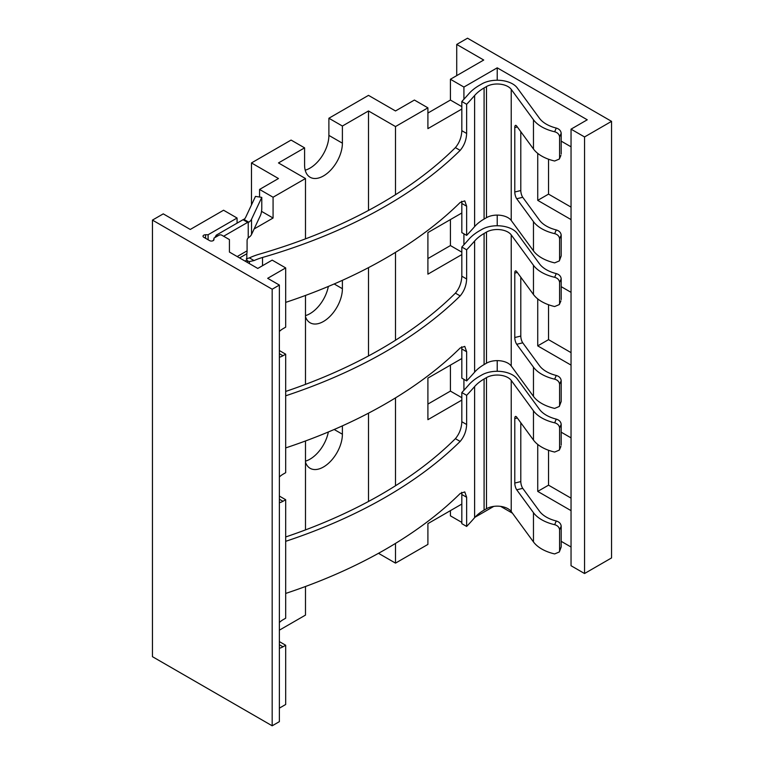 <?xml version="1.0" encoding="UTF-8"?>
<svg xmlns="http://www.w3.org/2000/svg" width="764" height="764" viewBox="0 0 764 764"><rect width="100%" height="100%" fill="white"/><g stroke="black" fill="none" stroke-linecap="round" stroke-linejoin="round"><path stroke-width="1.15" d="M450.416 79.255L463.92 87.058L497.221 67.824L587.249 119.795L571.042 129.154L584.546 136.947L611.553 121.352L467.52 38.2L456.719 44.436L483.727 60.031L450.416 79.255L450.416 100.046L461.828 106.635M463.92 87.058L463.92 99.253M378.495 553.308L395.504 563.125L427.907 544.417L427.907 523.626L461.828 504.049M395.504 563.125L395.504 543.405M395.504 485.761L395.504 397.882M395.504 340.238L395.504 252.359M395.504 194.705L395.504 126.557L427.907 107.839L427.907 128.629L461.828 109.051M497.221 371.275L497.221 360.627M497.221 225.752L497.221 215.104M497.221 80.23L497.221 67.824M475.027 517.218L493.783 506.379M463.92 244.786L463.92 233.822M461.828 212.994L427.907 232.581L427.907 274.161L461.828 254.574M463.92 390.308L463.92 379.345M461.828 358.526L427.907 378.104L427.907 419.684L461.828 400.097M481.864 83.906L479.467 85.281A57.367 33.119 0 0 0 468.781 93.829A470.949 271.898 180 0 1 461.828 101.507L466.642 104.286A477.481 275.67 0 0 0 474.616 95.519A50.844 29.357 180 0 1 484.089 87.946L486.477 86.571A15.194 8.776 180 0 1 511.221 89.359L533.463 119.757A38.572 22.271 0 0 0 554.654 131.771L556.278 128.075A32.04 18.498 180 0 1 539.479 118.296L517.238 87.889A21.726 12.539 0 0 0 481.864 83.906M481.864 229.429L479.467 230.804A57.367 33.119 0 0 0 468.781 239.352A470.949 271.898 180 0 1 461.828 247.03L466.642 249.809A477.481 275.67 0 0 0 474.616 241.042A50.844 29.357 180 0 1 484.089 233.478L486.477 232.094A15.194 8.776 180 0 1 511.221 234.882L533.463 265.289A38.572 22.271 0 0 0 554.654 277.294L556.278 273.598A32.04 18.498 180 0 1 539.479 263.819L517.238 233.412A21.726 12.539 0 0 0 481.864 229.429M481.864 374.952L479.467 376.337A57.367 33.119 0 0 0 468.781 384.875A470.949 271.898 180 0 1 461.828 392.553L466.642 395.332A477.481 275.67 0 0 0 474.616 386.565A50.844 29.357 180 0 1 484.089 379.001L486.477 377.617A15.194 8.776 180 0 1 511.221 380.405L533.463 410.812A38.572 22.271 0 0 0 554.654 422.817L556.278 419.121A32.04 18.498 180 0 1 539.479 409.342L517.238 378.944A21.726 12.539 0 0 0 481.864 374.952M368.496 501.471L368.496 413.171M368.496 355.938L368.496 267.639M368.496 210.415L368.496 110.961L395.504 126.557M304.588 147.863L291.084 140.07L251.471 162.933L278.478 178.528L259.569 189.443L273.073 197.236L305.485 178.528L278.478 162.933L304.588 147.863L304.588 165.014A26.73 15.433 120 0 0 310.117 177.248A26.73 15.433 120 0 0 330.726 170.085A26.73 15.433 120 0 0 342.396 143.183L328.892 135.39L328.892 118.239L342.396 126.031L342.396 143.183M342.396 126.031L368.496 110.961M305.485 316.678A26.73 15.433 120 0 0 310.117 322.78A26.73 15.433 120 0 0 330.726 315.618A26.73 15.433 120 0 0 342.396 288.706L342.396 280.34M305.485 462.201A26.73 15.433 120 0 0 310.117 468.303A26.73 15.433 120 0 0 330.726 461.141A26.73 15.433 120 0 0 342.396 434.229L342.396 425.863M279.376 630.166L305.485 615.096L305.485 586.494M427.907 107.839L414.403 100.046L395.504 110.961L368.496 95.366L328.892 118.239M305.199 170.181A26.73 15.433 120 0 0 328.892 135.39M251.471 204.943L251.471 162.933M305.485 315.627A26.73 15.433 120 0 0 328.339 286.452M305.485 461.15A26.73 15.433 120 0 0 328.339 431.975M427.907 113.043L450.416 100.046M461.828 522.423L450.416 515.834L450.416 510.639M427.907 258.566L450.416 245.569L450.416 219.583M427.907 404.089L450.416 391.101L450.416 365.106M500.659 506.379L512.443 513.188M561.196 541.332L571.042 547.014M571.042 129.154L571.042 565.723L584.546 573.525L611.553 557.93L611.553 121.352M571.042 146.822L561.196 141.139M571.042 219.583L537.732 200.359L537.732 153.383M571.042 292.345L561.196 286.662M571.042 365.106L537.732 345.882L537.732 298.905M571.042 437.868L561.196 432.185M571.042 510.639L537.732 491.405L537.732 444.428M571.042 498.157L548.533 485.169L537.732 491.405M548.533 485.169L548.533 450.263M571.042 207.111L548.533 194.123L548.533 159.218M571.042 352.634L548.533 339.646L548.533 304.74M584.546 573.525L584.546 136.947M456.719 75.617L456.719 44.436M548.533 194.123L537.732 200.359M548.533 339.646L537.732 345.882M305.485 529.901L305.485 440.971M305.485 384.378L305.485 295.448M305.485 238.855L305.485 178.528M208.104 239.762L208.104 234.749L237.069 218.026L237.069 223.155M254.106 228.971L273.073 218.026L261.527 211.351M273.073 197.236L273.073 218.026M461.828 101.507L461.828 130.682C461.551 137.176 459.403 142.82 455.392 147.614A470.949 271.898 180 0 1 259.598 254.097A57.367 33.119 0 0 0 249.398 257.888L246.294 258.853M249.417 263.618L249.417 261.546L254.049 260.572A50.844 29.357 180 0 1 262.529 257.468A477.481 275.67 0 0 0 460.167 150.374C464.197 145.599 466.355 139.965 466.642 133.452L466.642 104.286M249.417 261.546A12.014 6.933 -60 0 1 248.09 261.173L247.784 261.011M246.638 262.004L248.09 261.173L246.782 260.104L246.829 253.743A19.176 11.068 60 0 0 247.087 250.831L247.087 240.44A2.464 1.423 -60 0 1 248.233 237.89L248.806 237.413A12.816 7.401 0 0 0 251.537 234.462L260.428 215.467A5.176 1.098 98.9 0 0 261.775 208.362L261.775 197.379L255.472 196.396L245.674 217.329A12.644 7.306 0 0 1 244.031 219.44L243.019 219.688L247.66 222.372A2.464 1.423 120 0 0 248.233 222.439L248.806 222.2A12.816 7.401 0 0 0 251.537 219.258L261.775 197.379M237.069 218.026L223.565 210.224L190.255 229.458L163.257 213.863L152.447 220.099L272.175 289.222L279.376 285.067L267.677 278.316L285.679 267.916L272.175 260.123L257.774 268.441L229.42 252.063L229.42 239.59L221.761 235.178A1.91 1.098 0 0 0 219.067 235.178L213.958 238.12L213.958 239.59A2.55 1.471 180 0 1 212.392 240.947A2.55 1.471 180 0 1 209.613 240.631L203.759 237.251A2.55 1.471 180 0 1 203.014 236.219A2.55 1.471 180 0 1 205.564 234.749L208.104 234.749M223.623 236.248L247.66 222.372M213.08 240.708L213.958 239.18M214.875 237.594L216.279 235.159L242.408 220.07A12.644 7.306 0 0 0 243.019 219.688M217.692 235.971L216.279 235.159M259.569 189.443L259.569 197.036M243.124 219.726L244.633 218.848M152.447 220.099L152.447 656.677L272.175 725.8L279.376 721.646L279.376 285.067M279.376 708.132L285.679 704.494L285.679 645.246L282.976 646.802L279.376 644.721M272.175 725.8L272.175 289.222M279.376 331.461A16.55 9.56 120 0 1 282.976 328.73L285.679 327.164L285.679 267.916M279.376 357.18A16.55 9.56 120 0 0 282.976 355.757L279.376 353.675M279.376 476.984A16.55 9.56 120 0 1 282.976 474.253L285.679 472.687L285.679 354.19L282.976 355.757M279.376 502.702A16.55 9.56 120 0 0 282.976 501.279L279.376 499.198M279.376 622.507A16.55 9.56 120 0 1 282.976 619.776L285.679 618.219L285.679 499.713L282.976 501.279M279.376 648.225A16.55 9.56 120 0 0 282.976 646.802M285.679 645.246L279.376 641.607M285.679 499.713L279.376 496.075M285.679 354.19L279.376 350.552M285.679 447.914A477.481 275.67 0 0 0 460.167 348.012L464.77 346.388L466.642 351.746L466.642 380.911A477.481 275.67 0 0 0 474.616 372.154A50.844 29.357 180 0 1 484.089 364.581L486.477 363.196A15.194 8.776 180 0 1 511.221 365.994L533.463 396.392A38.572 22.271 0 0 0 554.654 408.406L559.315 406.448L559.592 405.101L559.592 384.311C559.267 381.733 557.624 380.023 554.654 379.164A38.572 22.271 0 0 1 533.463 367.15L516.731 344.287A5.014 1.595 76.3 0 1 514.783 337.526L520.8 336.064A5.014 1.595 -103.7 0 0 522.748 342.816L539.479 365.689A32.04 18.498 0 0 0 556.278 375.468C559.229 376.356 560.862 378.084 561.196 380.653L559.592 384.311M285.679 391.445A470.949 271.898 180 0 0 455.392 293.137C459.403 288.353 461.551 282.699 461.828 276.205L466.642 278.984L466.642 249.809M466.642 278.984C466.355 285.488 464.197 291.122 460.167 295.897A477.481 275.67 0 0 1 285.679 395.8M466.642 351.746L461.828 348.967L461.657 346.789M461.828 348.967L461.828 378.132L466.642 380.911M461.828 276.205L461.828 247.03M520.8 277.217L520.8 336.064M561.196 380.653L561.196 401.444L559.315 406.448M517.323 272.462L514.783 273.082L514.783 337.526M554.654 277.294C557.624 278.153 559.267 279.872 559.592 282.441L559.592 303.232L559.315 304.578L554.654 306.536A38.572 22.271 0 0 1 533.463 294.522L516.731 271.659A5.014 1.595 76.3 0 0 515.547 270.876A5.014 1.595 76.3 0 0 514.783 273.082M559.592 303.232L560.919 300.921L559.315 304.578M561.196 299.574L561.196 278.793C560.862 276.215 559.229 274.486 556.278 273.598M285.679 593.437A477.481 275.67 0 0 0 460.167 493.534L464.77 491.911L466.642 497.269L466.642 526.444A477.481 275.67 0 0 0 474.616 517.677A50.844 29.357 180 0 1 484.089 510.104L486.477 508.728A15.194 8.776 180 0 1 511.221 511.517L533.463 541.915A38.572 22.271 0 0 0 554.654 553.929L559.315 551.971L559.592 550.624L559.592 529.834C559.267 527.265 557.624 525.546 554.654 524.687A38.572 22.271 0 0 1 533.463 512.682L516.731 489.81A5.014 1.595 76.3 0 1 514.783 483.058L520.8 481.587A5.014 1.595 -103.7 0 0 522.748 488.339L539.479 511.211A32.04 18.498 0 0 0 556.278 520.991C559.229 521.879 560.862 523.607 561.196 526.176L559.592 529.834M285.679 536.968A470.949 271.898 180 0 0 455.392 438.67C459.403 433.876 461.551 428.232 461.828 421.728L466.642 424.507L466.642 395.332M466.642 424.507C466.355 431.011 464.197 436.645 460.167 441.42A477.481 275.67 0 0 1 285.679 541.323M466.642 497.269L461.828 494.489L461.657 492.322M461.828 494.489L461.828 523.665L466.642 526.444M461.828 421.728L461.828 392.553M520.8 422.74L520.8 481.587M561.196 526.176L561.196 546.967L559.315 551.971M517.323 417.984L514.783 418.605L514.783 483.058M554.654 422.817C557.624 423.676 559.267 425.395 559.592 427.964L559.592 448.754L559.315 450.101L554.654 452.059A38.572 22.271 0 0 1 533.463 440.054L516.731 417.182A5.014 1.595 76.3 0 0 515.547 416.409A5.014 1.595 76.3 0 0 514.783 418.605M559.592 448.754L560.919 446.453L559.315 450.101M561.196 445.106L561.196 424.316C560.862 421.747 559.229 420.019 556.278 419.121M285.679 302.382A477.481 275.67 0 0 0 460.167 202.479L464.77 200.865L466.642 206.223L466.642 235.388A477.481 275.67 0 0 0 474.616 226.621A50.844 29.357 180 0 1 484.089 219.058L486.477 217.673A15.194 8.776 180 0 1 511.221 220.462L533.463 250.869A38.572 22.271 0 0 0 554.654 262.873L559.315 260.925L559.592 259.579L559.592 238.788C559.267 236.21 557.624 234.491 554.654 233.641A38.572 22.271 0 0 1 533.463 221.627L516.731 198.755A5.014 1.595 76.3 0 1 514.783 192.003L520.8 190.542A5.014 1.595 -103.7 0 0 522.748 197.293L539.479 220.166A32.04 18.498 0 0 0 556.278 229.945C559.229 230.833 560.862 232.562 561.196 235.131L559.592 238.788M466.642 206.223L461.828 203.444L461.657 201.266M461.828 203.444L461.828 232.609L466.642 235.388M520.8 131.695L520.8 190.542M561.196 235.131L561.196 255.921L559.315 260.925M517.323 126.939L514.783 127.559L514.783 192.003M554.654 131.771C557.624 132.63 559.267 134.34 559.592 136.918L559.592 157.709L559.315 159.055L554.654 161.013A38.572 22.271 0 0 1 533.463 148.999L516.731 126.136A5.014 1.595 76.3 0 0 515.547 125.353A5.014 1.595 76.3 0 0 514.783 127.559M559.592 157.709L560.919 155.398L559.315 159.055M561.196 154.051L561.196 133.261C560.862 130.692 559.229 128.963 556.278 128.075M461.828 252.158L450.416 245.569M461.828 397.681L450.416 391.101M254.049 260.572L249.398 257.888M205.564 238.292L205.564 234.749M248.233 237.89L248.233 222.439M237.184 256.551L247.087 250.831M474.616 372.154L474.616 241.042M455.392 293.137L460.167 295.897M556.278 375.468L554.654 379.164M516.731 344.287L522.748 342.816M533.463 396.392L533.463 367.15M561.196 401.444L559.592 405.101M511.221 365.994L511.221 234.882M533.463 294.522L533.463 265.289M559.592 282.441L561.196 278.793M486.477 363.196L486.477 232.094M484.089 364.581L484.089 233.478M474.616 517.677L474.616 386.565M455.392 438.67L460.167 441.42M556.278 520.991L554.654 524.687M516.731 489.81L522.748 488.339M533.463 541.915L533.463 512.682M561.196 546.967L559.592 550.624M511.221 511.517L511.221 380.405M533.463 440.054L533.463 410.812M559.592 427.964L561.196 424.316M486.477 508.728L486.477 377.617M484.089 510.104L484.089 379.001M239.571 257.936L246.829 253.743M245.063 261.097L246.782 260.104M262.529 265.691L262.529 257.468M474.616 226.621L474.616 95.519M455.392 147.614L460.167 150.374M556.278 229.945L554.654 233.641M516.731 198.755L522.748 197.293M533.463 250.869L533.463 221.627M561.196 255.921L559.592 259.579M511.221 220.462L511.221 89.359M533.463 148.999L533.463 119.757M559.592 136.918L561.196 133.261M486.477 217.673L486.477 86.571M484.089 219.058L484.089 87.946M461.828 130.682L466.642 133.452M251.537 219.258L251.537 234.462M248.806 222.2L244.031 219.44M342.396 288.706L334.183 283.969M342.396 434.229L334.183 429.492"/></g></svg>
